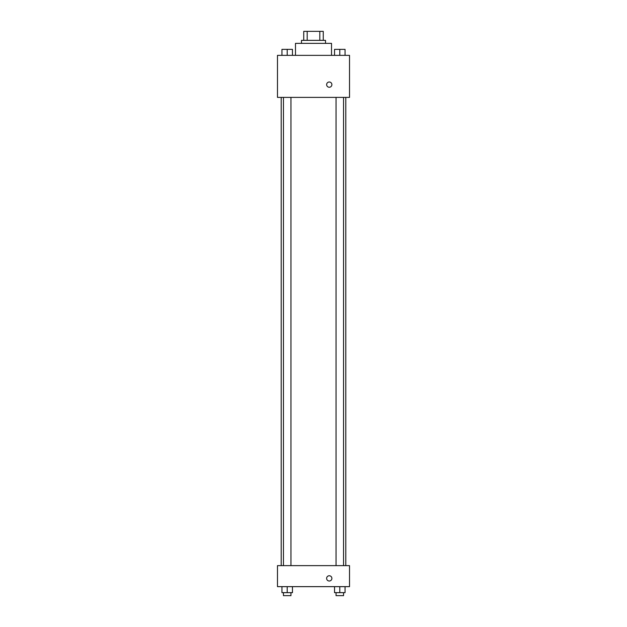 <?xml version="1.0" encoding="UTF-8"?>
<svg xmlns="http://www.w3.org/2000/svg" width="627" height="627" viewBox="0 0 627 627"><rect width="100%" height="100%" fill="white"/><g stroke="black" fill="none" stroke-linecap="round" stroke-linejoin="round"><path stroke-width="0.94" d="M307.183 40.355L307.183 31.35L303.742 31.35L303.742 40.355L303.742 31.35M307.183 31.35L323.258 31.35L323.258 40.355M319.817 40.355L319.817 31.35M301.493 43.357L301.493 40.355L325.507 40.355L325.507 43.357M331.511 55.364L331.511 43.357L295.489 43.357L295.489 55.364M277.479 55.364L349.521 55.364L349.521 97.389L277.479 97.389L277.479 55.364M326.636 84.629A2.626 2.626 0 0 1 330.57 82.356A2.626 2.626 0 0 1 330.57 86.902A2.626 2.626 0 0 1 326.636 84.629M277.479 565.632L349.521 565.632L349.521 586.645L277.479 586.645L277.479 565.632M329.261 581.017A2.626 2.626 0 0 1 326.98 577.075A2.626 2.626 0 0 1 331.534 577.075A2.626 2.626 0 0 1 329.261 581.017M334.544 586.645L334.544 592.648L345.046 592.648L345.046 586.645L345.046 592.648M339.795 592.648L339.795 586.645M343.549 592.648L343.549 595.65L336.041 595.65L336.041 592.648M281.954 586.645L281.954 592.648L292.456 592.648L292.456 586.645L292.456 592.648M287.205 592.648L287.205 586.645M290.959 592.648L290.959 595.65L283.451 595.65L283.451 592.648M334.544 55.364L334.544 49.361L345.046 49.361L345.046 55.364L345.046 49.361M339.795 55.364L339.795 49.361M343.549 49.361L336.041 49.361M281.954 55.364L281.954 49.361L292.456 49.361L292.456 55.364L292.456 49.361M287.205 55.364L287.205 49.361M290.959 49.361L283.451 49.361M345.798 565.632L345.798 97.389M281.202 565.632L281.202 97.389M336.041 97.389L336.041 565.632M343.549 97.389L343.549 565.632M290.959 565.632L290.959 97.389M283.451 565.632L283.451 97.389"/></g></svg>

